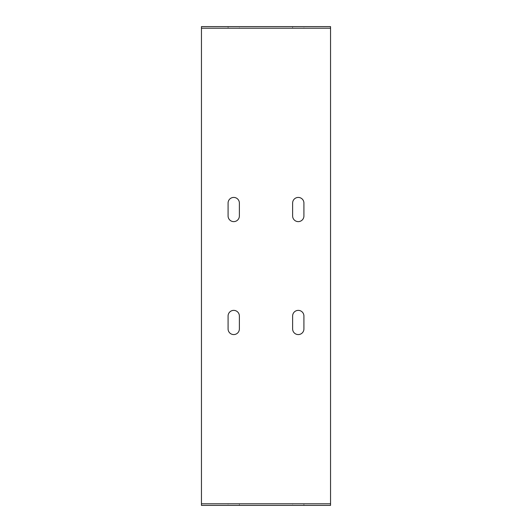 <?xml version="1.0" encoding="UTF-8"?>
<svg xmlns="http://www.w3.org/2000/svg" width="532" height="532" viewBox="0 0 532 532"><rect width="100%" height="100%" fill="white"/><g stroke="black" fill="none" stroke-linecap="round" stroke-linejoin="round"><path stroke-width="0.4" stroke-dasharray="2.66 2" d="M201.455 26.6L201.455 28.216L330.545 28.216L330.545 26.6L201.455 26.6L201.455 505.4L330.545 505.4L330.545 26.6M303.918 28.216L292.627 28.216L303.918 28.216L292.627 28.216L303.918 28.216L303.918 26.6L292.627 26.6L303.918 26.6L292.627 26.6L303.918 26.6L303.918 28.216M239.373 28.216L228.082 28.216L239.373 28.216L228.082 28.216L239.373 28.216L239.373 26.6L228.082 26.6L239.373 26.6L228.082 26.6L239.373 26.6L239.373 28.216M330.545 505.4L330.545 503.784L201.455 503.784L201.455 505.4M292.627 328.929A5.646 5.646 0 0 0 298.272 334.575A5.646 5.646 0 0 0 303.918 328.929L303.918 316.021A5.646 5.646 0 0 0 298.272 310.375A5.646 5.646 0 0 0 292.627 316.021L292.627 328.929M228.082 328.929A5.646 5.646 0 0 0 233.728 334.575A5.646 5.646 0 0 0 239.373 328.929L239.373 316.021A5.646 5.646 0 0 0 233.728 310.375A5.646 5.646 0 0 0 228.082 316.021L228.082 328.929M228.082 215.979A5.646 5.646 0 0 0 233.728 221.625A5.646 5.646 0 0 0 239.373 215.979L239.373 203.071A5.646 5.646 0 0 0 233.728 197.425A5.646 5.646 0 0 0 228.082 203.071L228.082 215.979M292.627 215.979A5.646 5.646 0 0 0 298.272 221.625A5.646 5.646 0 0 0 303.918 215.979L303.918 203.071A5.646 5.646 0 0 0 298.272 197.425A5.646 5.646 0 0 0 292.627 203.071L292.627 215.979M292.627 503.784L303.918 503.784L292.627 503.784L303.918 503.784L292.627 503.784L292.627 505.4L303.918 505.4L292.627 505.4L303.918 505.4L292.627 505.4L292.627 503.784M228.082 503.784L239.373 503.784L228.082 503.784L239.373 503.784L228.082 503.784L228.082 505.4L239.373 505.4L228.082 505.4L239.373 505.4L228.082 505.4L228.082 503.784M292.627 28.216L292.627 26.6L292.627 28.216M303.918 505.4L303.918 503.784L303.918 505.4M228.082 28.216L228.082 26.6L228.082 28.216M239.373 505.4L239.373 503.784L239.373 505.4"/><path stroke-width="0.8" d="M330.545 28.216L201.455 28.216L201.455 26.6L330.545 26.6L330.545 505.4L201.455 505.4L201.455 503.784L330.545 503.784M201.455 503.784L201.455 28.216M303.918 328.929A5.646 5.646 0 0 1 298.272 334.575A5.646 5.646 0 0 1 292.627 328.929L292.627 316.021A5.646 5.646 0 0 1 298.272 310.375A5.646 5.646 0 0 1 303.918 316.021L303.918 328.929M239.373 328.929A5.646 5.646 0 0 1 233.728 334.575A5.646 5.646 0 0 1 228.082 328.929L228.082 316.021A5.646 5.646 0 0 1 233.728 310.375A5.646 5.646 0 0 1 239.373 316.021L239.373 328.929M239.373 215.979A5.646 5.646 0 0 1 233.728 221.625A5.646 5.646 0 0 1 228.082 215.979L228.082 203.071A5.646 5.646 0 0 1 233.728 197.425A5.646 5.646 0 0 1 239.373 203.071L239.373 215.979M303.918 215.979A5.646 5.646 0 0 1 298.272 221.625A5.646 5.646 0 0 1 292.627 215.979L292.627 203.071A5.646 5.646 0 0 1 298.272 197.425A5.646 5.646 0 0 1 303.918 203.071L303.918 215.979"/></g></svg>
